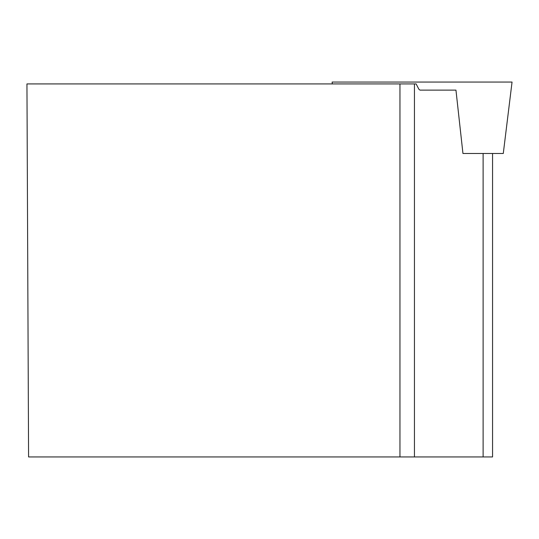 <?xml version="1.0" encoding="UTF-8"?>
<svg xmlns="http://www.w3.org/2000/svg" width="539" height="539" viewBox="0 0 539 539"><rect width="100%" height="100%" fill="white"/><g stroke="black" fill="none" stroke-linecap="round" stroke-linejoin="round"><path stroke-width="0.81" d="M492.558 153.474L492.558 456.944L28.58 456.944L26.95 83.929L416.135 83.929L418.884 89.238L419.982 90.121L455.954 90.121L462.947 153.474L503.285 153.474L512.05 82.056L332.105 82.056L332.334 83.929M399.958 456.944L399.958 83.929M462.341 82.056L381.814 82.056M483.112 153.474L483.112 456.944M414.451 456.944L414.451 83.929"/></g></svg>
